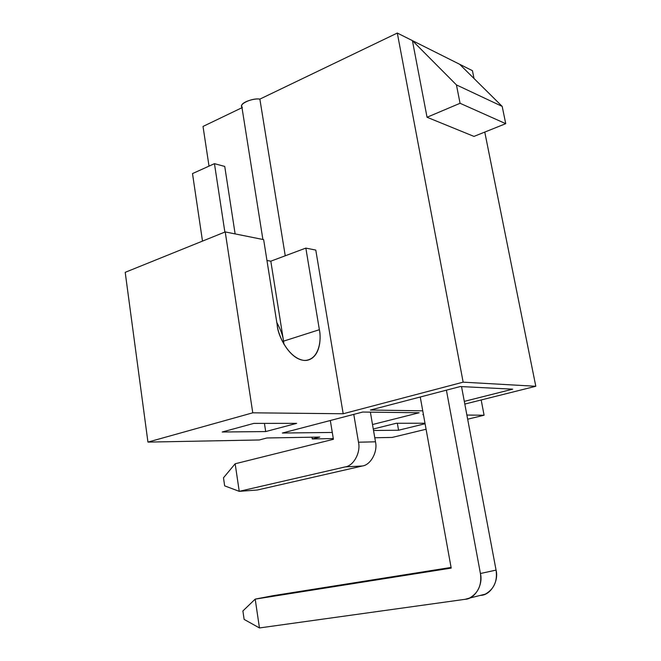 <?xml version="1.0" encoding="UTF-8"?>
<svg xmlns="http://www.w3.org/2000/svg" width="661" height="661" viewBox="0 0 661 661"><rect width="100%" height="100%" fill="white"/><g stroke="black" fill="none" stroke-linecap="round" stroke-linejoin="round"><path stroke-width="0.99" d="M242 107.702L203.018 126.441L209.016 166.118L203.018 126.441L242 107.702M224.74 166.432L235.126 233.903L224.74 166.432L214.453 163.664L224.864 232.069L214.453 163.664L192.5 173.587L202.497 241.1L192.5 173.587L214.453 163.664L224.74 166.432M259.277 439.97L266.945 437.97L319.742 437.07L312.273 438.954L333.293 438.557L312.273 438.954L311.984 437.202L312.273 438.954L319.742 437.07L266.945 437.97L259.277 439.97L147.948 442.102L259.277 439.97M374.787 437.764L392.213 437.425L426.081 429.245L392.213 437.425L374.787 437.764M467.666 419.198L484.092 415.232L466.881 415.05L484.092 415.232L481.175 399.971L484.092 415.232L467.666 419.198M423.428 414.596L422.833 414.587L423.428 414.596M464.815 404.069L535.798 386.272L463.146 382.165L343.191 413.753L252.766 412.811L147.948 442.102L125.202 272.332L225.227 231.92L263.648 239.629L225.227 231.92L252.766 412.811L343.191 413.753L315.784 250.089L305.845 248.098L315.784 250.089L343.191 413.753L463.146 382.165L397.302 33.05L472.441 70.686L474.011 78.502L472.441 70.686L459.643 64.274L502.195 106.404L505.731 123.673L460.064 103.281L456.437 84.905L412.406 40.618L397.302 33.05L259.864 99.117L397.302 33.05L463.146 382.165L535.798 386.272L464.815 404.069M253.783 423.404L296.657 423.362L265.689 431.567L222.203 432.005L253.783 423.404L222.203 432.005L265.689 431.567L296.657 423.362L253.783 423.404M396.336 423.255L424.99 423.23L396.336 423.255L373.283 429.006L396.336 423.255M425.081 423.742L398.566 430.237L373.531 430.485L398.566 430.237L425.081 423.742M370.424 410.027L460.304 386.536L512.688 389.172L464.311 401.376L512.688 389.172L460.304 386.536L370.424 410.027L422.751 410.828L370.424 410.027M332.285 432.443L282.346 433.038L362.707 412.043L419.157 412.761L372.507 424.527L419.157 412.761L362.707 412.043L282.346 433.038L332.285 432.443M242.38 107.52C237.481 104.686 251.99 97.638 259.864 99.117L285.246 255.79L259.864 99.117C253.824 97.985 240.265 102.67 241.761 106.206L241.802 106.438M283.561 341.15L270.812 261.178L266.961 260.484L270.812 261.178L305.845 248.098L319.37 329.707C321.634 339.399 319.346 360.485 304.159 360.452C288.493 358.469 278.025 335.259 277.223 325.138L263.648 239.629L277.223 325.138C277.595 335.515 290.427 361.972 306.687 360.385C320.106 358.039 321.329 338.696 319.37 329.707L305.845 248.098L270.812 261.178L283.561 341.15L282.47 341.497L283.561 341.15C282.966 335.887 280.71 329.665 276.802 322.477C280.71 329.665 282.966 335.887 283.561 341.15L319.37 329.707L283.561 341.15L283.957 344.282M484.769 132.076L535.798 386.272L484.769 132.076M473.978 136.406L427.047 117.253L412.406 40.618L427.047 117.253L460.064 103.281L427.047 117.253L473.978 136.406L505.731 123.673L473.978 136.406M397.335 423.255L398.566 430.237L397.335 423.255M225.227 231.92L125.202 272.332L147.948 442.102L252.766 412.811L225.227 231.92M264.433 423.395L265.689 431.567L264.433 423.395M505.731 123.673L502.195 106.404L456.437 84.905L460.064 103.281L505.731 123.673M502.195 106.404L459.643 64.274L412.406 40.618L456.437 84.905L502.195 106.404M375.481 441.804L370.375 412.134L375.481 441.804L358.485 442.217L375.481 441.804C377.91 451.727 370.689 464.989 362.418 465.98C370.689 464.989 377.91 451.727 375.481 441.804M353.775 414.373L358.485 442.217C360.931 452.355 353.618 465.889 345.257 466.897L362.418 465.98L345.257 466.897L239.241 491.338L257.36 490.008L362.418 465.98L257.36 490.008L239.241 491.338L345.257 466.897C353.618 465.889 360.931 452.355 358.485 442.217L353.775 414.373M224.657 485.86L223.484 477.796L224.657 485.86L239.241 491.338L224.657 485.86M235.159 463.774L333.417 439.292L330.318 420.503L333.417 439.292L235.159 463.774L239.241 491.338L235.159 463.774L223.484 477.796L235.159 463.774M496.064 570.104L461.527 386.602L496.064 570.104L480.423 573.508L496.064 570.104C498.972 581.143 490.677 594.983 481.076 595.338L485.215 594.181C493.998 589.224 497.617 581.201 496.064 570.104M446.406 390.172L480.423 573.508C481.985 584.861 478.308 593.066 469.401 598.122L465.204 599.296L259.459 627.95L465.204 599.296C474.937 598.949 483.356 584.803 480.423 573.508L446.406 390.172M479.911 595.503L481.076 595.338L479.911 595.503M244.124 619.398L242.893 610.971L244.124 619.398L259.459 627.95L244.124 619.398M451.075 567.435L273.315 595.644L255.196 599.13L451.199 568.096L420.247 397.005L451.199 568.096L255.196 599.13L259.459 627.95L255.196 599.13L242.893 610.971L255.196 599.13L273.315 595.644L451.075 567.435M262.896 239.48L241.761 106.206M485.215 594.181L469.401 598.122"/></g></svg>
